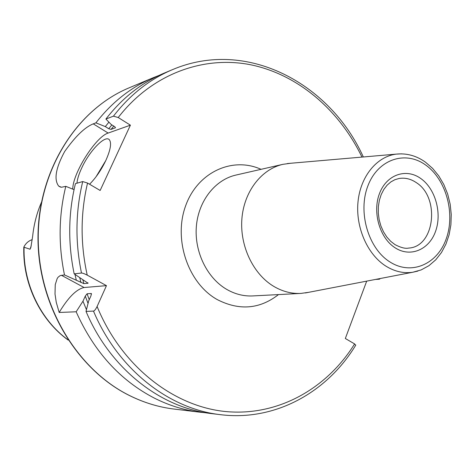 <?xml version="1.0" encoding="UTF-8"?>
<svg xmlns="http://www.w3.org/2000/svg" width="475" height="475" viewBox="0 0 475 475"><rect width="100%" height="100%" fill="white"/><g stroke="black" fill="none" stroke-linecap="round" stroke-linejoin="round"><path stroke-width="0.71" d="M41.378 202.457C36.812 213.073 33.909 224.301 32.668 236.146L30.833 247.552L30.044 249.238L23.809 247.148L23.762 249.037C23.222 284.822 40.785 320.453 68.162 340.07M76.154 311.784L82.971 301.197L85.268 296.127L87.067 293.782L91.289 293.479L91.016 295.735L88.7 300.865L86.022 311.392L93.48 311.095C94.442 310.935 95.647 309.409 97.102 306.512L106.459 285.641L84.105 287.523C76.499 289.127 68.186 297.439 59.179 312.461L76.154 311.784C94.026 351.66 120.169 380.475 154.583 398.228C169.462 405.68 184.71 410.347 200.319 412.235L206.073 412.805M59.179 312.461L56.264 302.326L55.011 294.013L55.254 284.608L57.19 278.534L58.093 277.21L60.218 275.577L64.487 274.93L83.867 283.623L88.065 283.237L74.171 273.849L81.486 273.03C82.496 272.994 84.413 273.695 87.234 275.138L106.459 285.641M159.072 75.406L153.692 77.526C131.415 86.895 112.147 102.006 95.903 122.853L93.26 123.862C84.853 127.205 75.311 136.444 64.63 151.578C55.759 168.031 53.77 179.526 58.663 186.069L61.429 187.269L65.793 186.337C58.71 215.323 58.271 244.851 64.487 274.93M74.955 274.413L76.273 279.989M65.793 186.337L74.047 189.644M108.912 122.146L105.313 126.599L95.903 122.853M82.971 301.197L86.45 309.688M87.234 275.138C80.317 243.948 80.423 213.251 87.543 183.053L100.148 190.469L130.399 125.168L108.169 133.059C95.79 136.663 72.651 173.363 72.764 189.127M87.543 183.053L82.721 181.569L75.436 183.623C68.269 213.132 67.848 243.206 74.171 273.849M89.561 184.241C95.796 177.982 101.222 170.05 105.842 160.443C110.485 150.029 111.69 143.177 109.452 139.887C105.474 134.389 89.668 150.605 81.789 167.835C78.963 173.88 77.342 178.998 76.938 183.202M105.313 126.599L108.757 128.731L111.067 129.402L115.538 127.722L114.617 126.611L111.138 124.45L105.901 119.041L113.448 116.161L118.222 117.527L130.399 125.168M113.448 116.161C130.043 94.721 149.708 79.218 172.437 69.659L164.38 73.043C141.841 82.519 122.348 97.85 105.901 119.041M86.022 311.392C110.218 368.909 160.977 408.049 211.826 413.63L220.501 414.675C169.225 409.052 117.954 369.413 93.48 311.095M375.416 279.448L379.489 279.187L380.261 278.516M355.68 345.266L354.605 343.93L345.331 338.491L366.694 281.135M308.649 292.321L300.918 293.413C291.65 293.859 282.678 291.561 274.01 286.52C253.335 274.396 239.727 246.127 241.882 218.892C243.978 191.639 261.357 169.159 282.934 164.326L290.67 163.263M32.241 239.632C28.453 240.908 25.644 243.414 23.809 247.148M68.026 339.857C40.613 320.019 23.055 283.7 24.071 247.487M129.408 395.509C143.877 402.687 158.745 407.206 174.004 409.052C158.816 407.218 144.008 402.711 129.568 395.55C76.493 369.342 37.757 304.226 38.232 236.734C38.594 169.207 77.461 109.149 129.248 87.78L153.692 77.526M93.26 123.862L108.169 133.059M79.776 277.875L80.987 282.542M108.757 128.731L111.868 124.901M88.047 303.394L85.268 296.127M82.858 279.923L83.867 283.623M113.763 126.083L111.067 129.402M87.067 293.782L89.235 299.683M87.946 282.815L88.065 283.237M91.521 294.156L91.289 293.479M81.486 273.03C75.086 241.965 75.501 211.476 82.721 181.569M361.962 157.094C339.465 110.378 298.437 74.723 251.067 64.855C203.811 55.29 151.994 73.738 118.222 117.527M97.102 306.512C121.469 366.178 173.476 406.475 225.667 411.546C278.029 416.486 326.853 388.598 354.605 343.93M261.048 169.326C232.364 156.293 197.345 172.205 185.487 206.227C173.274 240.059 188.343 283.581 217.33 299.636C239.341 310.852 259.736 309.166 278.498 294.589M84.105 287.523L61.412 275.274M282.934 164.326L235.927 175.067C215.181 179.722 198.461 200.848 196.365 226.338C194.216 251.815 207.148 278.196 226.943 289.518C235.244 294.221 243.847 296.358 252.759 295.931L300.918 293.413M417.899 271.077L412.716 272.258C403.524 273.582 394.553 271.516 385.807 266.071C367.383 254.44 355.466 227.198 358.013 201.774C360.483 176.326 376.859 156.489 396.257 154.12L401.571 153.841M389.862 261.903C368.22 248.401 357.616 211.987 367.941 185.749C377.94 159.297 405.228 150.237 425.523 164.926C445.972 179.247 455.436 213.109 446.322 238.557C437.517 264.189 411.362 275.797 389.862 261.903M420.583 178.374C435.332 188.545 442.213 213.026 435.575 231.313C429.157 249.743 410.323 257.8 395.063 247.766C379.697 238.017 372.234 212.224 379.489 193.533C386.519 174.687 405.935 167.93 420.583 178.374M416.338 182.643C440.272 197.517 434.791 246.887 408.678 248.069C405.46 248.835 400.9 247.689 394.998 244.619L390.705 241.318L386.81 237.007L383.497 231.836L380.914 225.993L379.157 219.688L378.296 213.156L378.361 206.625L379.353 200.331L381.217 194.513L383.865 189.388L387.149 185.137L390.883 181.901L394.873 179.71L398.988 178.499C405.021 177.502 410.804 178.879 416.338 182.643M96.093 176.7L105.777 160.58M30.044 249.238L31.231 245.712M129.295 395.455C76.065 369.087 37.525 304.101 37.994 236.805C38.362 169.492 77.128 109.327 129.248 87.78M174.004 409.052L200.319 412.235M58.663 186.069L60.444 187.102M363.327 156.976C329.977 83.036 246.329 38.148 172.437 69.659M220.501 414.675C275.553 421.503 327.495 391.958 355.799 345.07M305.342 292.962L412.716 272.258L421.188 269.907L428.955 265.673L435.771 259.795L441.477 252.516L445.966 244.073L449.13 234.727L450.906 224.758L451.25 214.445L450.157 204.107L447.664 194.043L443.84 184.555L438.781 175.928L432.636 168.411L425.547 162.242C416.539 155.752 406.778 153.045 396.257 154.12L287.316 163.554"/></g></svg>

